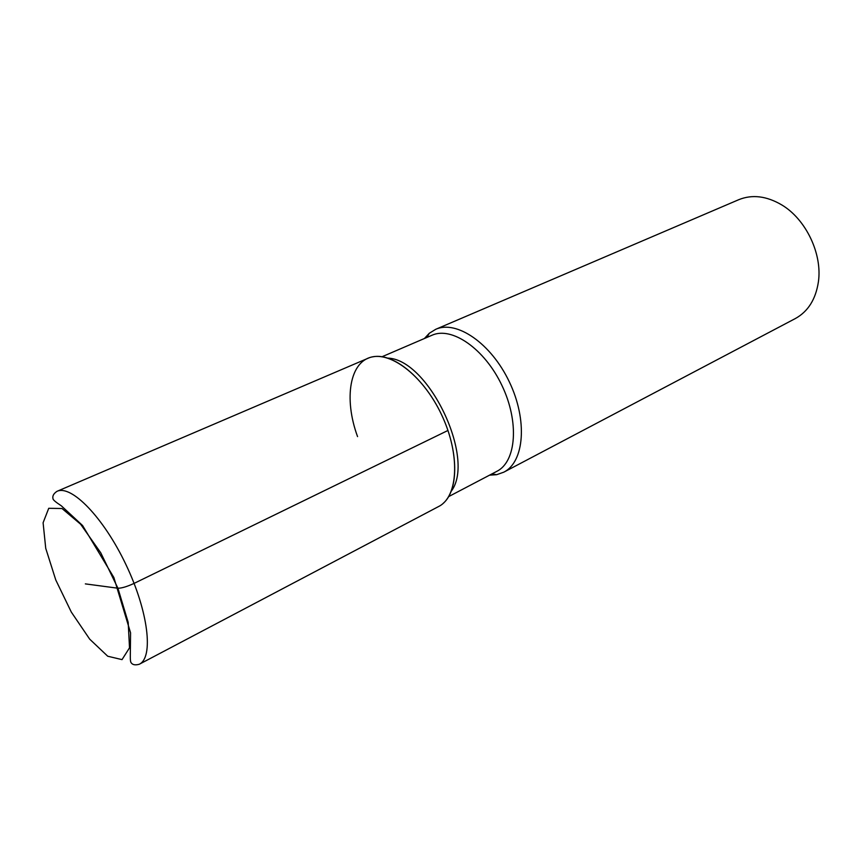 <?xml version="1.0" encoding="UTF-8"?>
<svg xmlns="http://www.w3.org/2000/svg" width="862" height="862" viewBox="0 0 862 862"><rect width="100%" height="100%" fill="white"/><g stroke="black" fill="none" stroke-linecap="round" stroke-linejoin="round"><path stroke-width="1.29" d="M451.386 491.028C475.835 458.552 428.694 359.616 388.072 358.129M443.133 503.408C458.918 490.069 458.789 450.664 441.355 414.277C424.072 377.815 393.568 352.892 373.257 356.739C349.67 360.262 343.475 398.352 357.558 436.603M448.714 496.577L496.792 471.363C516.306 461.752 519.506 422.035 501.921 385.433C484.595 348.722 451.731 326.17 431.948 335.264L382.082 356.717M489.541 475.167L496.674 474.682L503.764 472.193C524.322 462.021 527.803 420.322 509.345 381.898C491.146 343.356 456.569 319.78 435.709 329.316L429.298 333.26L424.427 338.497M503.774 472.182L795.314 318.563C808.05 311.548 815.754 299.297 818.404 281.82C822.477 253.956 805.959 219.293 781.759 204.919C766.523 195.976 752.17 194.241 738.691 199.715L435.709 329.316M139.288 664.257L438.639 506.511C458.358 496.814 460.534 454.242 441.355 414.288C422.434 374.227 387.986 349.078 368.02 358.28L56.924 491.362C71.266 484.379 103.58 517.437 125.927 564.567C148.447 611.621 153.748 657.534 139.278 664.257C135.345 665.345 132.662 664.882 131.25 662.878C130.561 662.221 130.237 660.055 130.302 656.37L130.561 632.794L113.859 577.497L82.58 525.529L61.342 505.832C55.707 502.137 52.927 499.777 53.002 498.721C52.28 496.081 53.584 493.635 56.924 491.362M447.971 430.461L134.084 583.391C126.973 586.666 121.585 588.272 117.922 588.218L85.349 583.886M55.771 579.964L71.32 612.095L89.702 639.162L107.728 656.23L122.027 659.624L129.516 647.825L128.19 622.375L117.922 588.218L100.779 552.844L80.64 524.247L62.021 508.515L48.735 508.3L43.1 522.749L45.729 548.307L55.771 579.964M496.663 474.682L491.879 473.938M429.287 333.271L426.852 337.451"/></g></svg>
